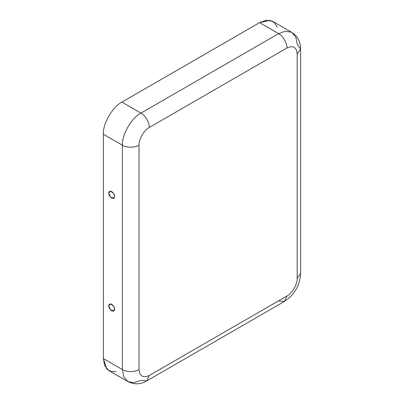 <?xml version="1.0" encoding="UTF-8"?>
<svg xmlns="http://www.w3.org/2000/svg" width="404" height="404" viewBox="0 0 404 404"><rect width="100%" height="100%" fill="white"/><g stroke="black" fill="none" stroke-linecap="round" stroke-linejoin="round"><path stroke-width="0.61" d="M114.564 196.496L113.63 193.506L110.469 191.117L108.802 193.173L110.671 197.364L114.297 197.748L114.564 196.496C114.726 198.162 113.766 198.718 111.686 198.157C109.6 196.314 108.641 194.647 108.802 193.173C108.641 191.506 109.6 190.951 111.686 191.506C113.766 193.354 114.726 195.021 114.564 196.496M114.564 309.227L113.63 306.237L110.469 303.848L108.802 305.904L110.671 310.095L114.297 310.479L114.564 309.227C114.726 310.893 113.766 311.449 111.686 310.888C109.6 309.045 108.641 307.378 108.802 305.904C108.641 304.237 109.6 303.682 111.686 304.237C113.766 306.086 114.726 307.752 114.564 309.227M297.319 44.42L300.616 49.131L297.177 53.919L297.177 278.255L300.616 273.463L297.177 278.255C297.637 283.845 291.996 293.612 286.926 296.011L284.497 301.384L286.926 296.011L149.273 375.488C143.087 378.301 139.673 376.331 139.021 369.569C139.673 376.331 143.087 378.301 149.273 375.488L286.926 296.011C291.996 293.612 297.637 283.845 297.177 278.255L297.177 53.919C296.526 47.157 293.107 45.187 286.926 48L149.273 127.477C144.198 129.876 138.562 139.643 139.021 145.233L139.021 369.569C135.284 372.15 126.159 372.15 122.422 369.569L103.384 358.575L103.384 134.239C102.555 124.124 112.756 106.454 121.937 102.111L259.59 22.639L270.175 20.357L274.478 22.685L277.184 27.113M116.059 371.574L110.868 371.448L106.701 368.882L103.384 358.575L104.687 365.706L108.817 370.584L127.856 381.578L123.725 376.7L122.422 369.569L123.725 376.7L127.856 381.578C134.209 384.76 140.536 384.522 146.839 380.856L141.117 380.356M149.273 375.488L146.839 380.856L149.273 375.488M140.547 380.517L133.926 382.739L127.856 381.578M103.384 134.239L103.384 358.575L122.422 369.569L122.422 145.233L103.384 134.239L122.422 145.233L122.422 369.569C126.159 372.15 135.284 372.15 139.021 369.569L139.021 145.233C135.284 147.819 126.159 147.819 122.422 145.233C121.594 135.113 131.795 117.443 140.971 113.105L278.629 33.628L259.59 22.639L121.937 102.111L140.971 113.105C145.076 115.044 149.642 122.952 149.273 127.477L286.926 48C287.294 43.475 282.734 35.572 278.629 33.628L140.971 113.105L121.937 102.111C112.756 106.454 102.555 124.124 103.384 134.239M140.971 113.105C131.795 117.443 121.594 135.113 122.422 145.233C126.159 147.819 135.284 147.819 139.021 145.233C138.562 139.643 144.198 129.876 149.273 127.477C149.642 122.952 145.076 115.044 140.971 113.105M297.172 43.849L295.784 37.001L291.744 32.33L285.456 31.189L278.629 33.628L285.456 31.189L291.744 32.33L272.705 21.341L266.418 20.2L259.59 22.639L278.629 33.628C282.734 35.572 287.294 43.475 286.926 48C293.107 45.187 296.526 47.157 297.177 53.919L300.616 49.131L300.616 273.463C299.879 285.446 294.506 294.753 284.497 301.384L279.336 301.177M284.497 301.384L146.839 380.856M291.744 32.33C297.682 36.239 300.637 41.839 300.616 49.131"/></g></svg>
